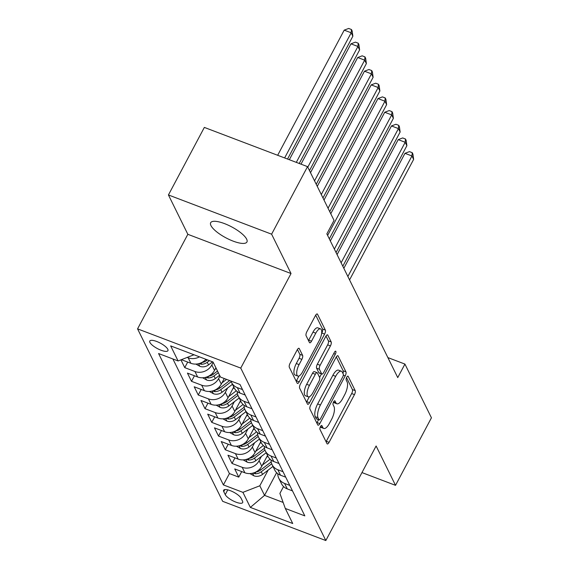 <?xml version="1.0" encoding="UTF-8"?>
<svg xmlns="http://www.w3.org/2000/svg" width="569" height="569" viewBox="0 0 569 569"><rect width="100%" height="100%" fill="white"/><g stroke="black" fill="none" stroke-linecap="round" stroke-linejoin="round"><path stroke-width="0.85" d="M320.482 426.586A2.205 0.811 110.8 0 0 319.963 429.382L327.004 443.656A3.151 1.159 110.8 0 0 327.296 443.948A3.151 1.159 110.8 0 0 329.074 442.348L354.459 394.616A3.151 1.159 110.8 0 0 355.205 390.619L348.164 376.344A2.205 0.811 110.8 0 0 347.958 376.137A2.205 0.811 110.8 0 0 346.713 377.261A2.205 0.811 110.8 0 0 346.187 380.056L347.097 381.906A10.078 3.713 110.8 0 1 344.707 394.694L342.595 398.67A10.078 3.713 110.8 0 1 336.891 403.791A10.078 3.713 110.8 0 1 335.959 402.852L335.049 401.01A2.205 0.811 110.8 0 0 334.842 400.804A2.205 0.811 110.8 0 0 333.598 401.927A2.205 0.811 110.8 0 0 333.071 404.723L333.989 406.565A10.078 3.713 110.8 0 1 331.592 419.353L329.479 423.329A10.078 3.713 110.8 0 1 323.775 428.45A10.078 3.713 110.8 0 1 322.843 427.518L321.933 425.669A2.205 0.811 110.8 0 0 321.734 425.463A2.205 0.811 110.8 0 0 320.482 426.586M210.95 225.573A20.534 6.188 -152 0 0 229.527 239.613A20.534 6.188 -152 0 0 246.932 242.003A20.534 6.188 -152 0 0 246.647 239.151A20.534 6.188 -152 0 0 228.077 225.111A20.534 6.188 -152 0 0 210.665 222.721A20.534 6.188 -152 0 0 210.95 225.573M149.939 342.467A10.27 3.094 -152 0 0 159.228 349.48A10.27 3.094 -152 0 0 167.933 350.675A10.27 3.094 -152 0 0 167.791 349.252A10.27 3.094 -152 0 0 158.502 342.232A10.27 3.094 -152 0 0 149.796 341.037A10.27 3.094 -152 0 0 149.939 342.467M299.266 348.584A3.151 1.159 110.8 0 0 298.974 348.292A3.151 1.159 110.8 0 0 297.189 349.892L290.069 363.285A3.151 1.159 110.8 0 0 289.322 367.282L297.146 383.136A3.151 1.159 110.8 0 0 297.438 383.428A3.151 1.159 110.8 0 0 299.216 381.827L324.6 334.088A3.151 1.159 110.8 0 0 325.347 330.098L317.523 314.244A3.151 1.159 110.8 0 0 317.232 313.953A3.151 1.159 110.8 0 0 315.454 315.553L306.847 331.727A3.151 1.159 110.8 0 0 306.101 335.724L309.451 342.51A3.151 1.159 110.8 0 0 309.742 342.801A3.151 1.159 110.8 0 0 311.52 341.201L315.788 333.178A8.428 3.101 110.8 0 1 320.553 328.896A8.428 3.101 110.8 0 1 319.337 340.369L302.623 371.792A8.428 3.101 110.8 0 1 297.857 376.073A8.428 3.101 110.8 0 1 299.081 364.601L301.862 359.366A3.151 1.159 110.8 0 0 302.608 355.369L299.266 348.584L298.561 348.32M291.029 273.533L271.612 234.186L307.53 166.639L204.342 127.413L168.431 194.954L187.841 234.307L137.563 328.861L240.751 368.093L291.029 273.533L187.841 234.307M361.969 472.583L395.519 485.343L376.109 445.989L325.831 540.55L240.751 368.093M395.519 485.343L431.437 417.802L404.929 364.075L387.887 357.595M307.53 166.639L334.031 220.367L326.848 233.873L397.745 377.588L404.929 364.075M310.681 405.071A3.151 1.159 110.8 0 0 309.934 409.061L317.758 424.915A3.151 1.159 110.8 0 0 318.05 425.207A3.151 1.159 110.8 0 0 319.828 423.606L345.212 375.874A3.151 1.159 110.8 0 0 345.959 371.877L338.135 356.023A3.151 1.159 110.8 0 0 337.844 355.732A3.151 1.159 110.8 0 0 336.066 357.332L310.681 405.071M307.452 404.026L299.628 388.172A3.151 1.159 110.8 0 1 300.375 384.175L325.76 336.443A3.151 1.159 110.8 0 1 327.538 334.842A3.151 1.159 110.8 0 1 327.829 335.134L331.179 341.919A3.151 1.159 110.8 0 1 330.433 345.916L320.141 365.27A3.151 1.159 110.8 0 0 319.387 369.267L321.613 373.769A3.151 1.159 110.8 0 0 321.905 374.061A3.151 1.159 110.8 0 0 323.683 372.46L334.401 352.303A2.205 0.811 110.8 0 1 335.646 351.187A2.205 0.811 110.8 0 1 335.326 354.188L309.522 402.717A3.151 1.159 110.8 0 1 307.744 404.317A3.151 1.159 110.8 0 1 307.452 404.026M180.914 359.857L184.747 367.631L187.699 362.083M213.211 362.339L211.832 364.935A12.838 11.288 153.7 0 1 194.932 371.5L197.628 376.977L187.45 373.108L191.504 381.322L194.456 375.768M219.968 376.024L218.581 378.627A12.838 11.288 153.7 0 1 201.682 385.192L204.385 390.668L194.207 386.792L198.254 395.007L201.206 389.459M227.636 387.98L225.338 392.311A12.838 11.288 153.7 0 1 208.432 398.876L211.135 404.353L200.957 400.484L205.011 408.691L207.955 403.144M234.392 401.664L232.088 405.996A12.838 11.288 153.7 0 1 215.189 412.568L217.884 418.037L207.706 414.168L211.76 422.383L214.712 416.828M241.142 415.356L238.838 419.687A12.838 11.288 153.7 0 1 221.938 426.252L224.641 431.729L214.463 427.86L218.51 436.067L221.462 430.52M247.899 429.04L245.595 433.372A12.838 11.288 153.7 0 1 228.688 439.937L231.391 445.413L221.213 441.544L225.267 449.759L228.219 444.204M254.649 442.725L252.344 447.056A12.838 11.288 153.7 0 1 235.445 453.628L238.148 459.098L227.963 455.228L232.017 463.443L242.195 467.313A12.838 11.288 -26.3 0 0 259.094 460.748L261.399 456.416M234.969 457.896L232.017 463.443M197.628 376.977A12.838 11.288 -26.3 0 0 214.534 370.412L215.914 367.809M204.385 390.668A12.838 11.288 -26.3 0 0 221.284 384.096L224.257 378.506M211.135 404.353A12.838 11.288 -26.3 0 0 228.034 397.788L233.774 386.991M217.884 418.037A12.838 11.288 -26.3 0 0 234.791 411.472L240.531 400.683M224.641 431.729A12.838 11.288 -26.3 0 0 241.541 425.164L247.28 414.367M231.391 445.413A12.838 11.288 -26.3 0 0 248.29 438.848L254.03 428.052M238.148 459.098A12.838 11.288 -26.3 0 0 255.047 452.533L260.787 441.743M242.529 501.204L241.043 498.195A9.95 2.994 -152 0 0 232.045 491.396A9.95 2.994 -152 0 0 223.617 490.236A9.95 2.994 -152 0 0 223.752 491.623L225.239 494.632A9.95 2.994 -152 0 0 234.236 501.431A9.95 2.994 -152 0 0 242.664 502.591A9.95 2.994 -152 0 0 242.529 501.204M137.563 328.861L222.65 501.317L325.831 540.55M194.008 354.772L178.09 360.952L158.573 353.527L223.397 484.923L242.913 492.349L259.813 485.784L268.155 470.101M178.09 360.952L170.664 345.895L213.055 362.012L220.48 377.069L240.004 384.488L304.828 515.884L285.304 508.466L292.729 523.516L250.346 507.406L242.913 492.349M172.891 358.975L229.428 473.579L238.767 477.128L234.72 468.92L244.898 472.789A12.838 11.288 -26.3 0 0 261.797 466.224L267.537 455.428M277.786 473.707A12.838 11.288 -26.3 0 0 278.817 478.301A12.838 11.288 -26.3 0 0 284.585 483.43L289.792 485.407M278.817 478.301L281.52 483.778A12.838 11.288 -26.3 0 0 287.288 488.906L292.487 490.883M242.522 389.594L237.316 387.617A12.838 11.288 153.7 0 1 231.555 382.489A12.838 11.288 153.7 0 1 230.978 381.059M231.555 382.489L234.257 387.966A12.838 11.288 -26.3 0 0 240.018 393.094L245.225 395.071M249.272 403.286L244.073 401.309A12.838 11.288 153.7 0 1 238.304 396.18A12.838 11.288 153.7 0 1 237.266 391.586M238.304 396.18L241.007 401.65A12.838 11.288 -26.3 0 0 246.768 406.778L251.975 408.762M256.029 416.97L250.822 414.993A12.838 11.288 153.7 0 1 245.061 409.865A12.838 11.288 153.7 0 1 244.023 405.27M245.061 409.865L247.757 415.342A12.838 11.288 -26.3 0 0 253.525 420.47L258.731 422.447M262.778 430.662L257.572 428.677A12.838 11.288 153.7 0 1 251.811 423.549A12.838 11.288 153.7 0 1 250.773 418.955M251.811 423.549L254.514 429.026A12.838 11.288 -26.3 0 0 260.275 434.154L265.481 436.131M269.535 444.346L264.329 442.369A12.838 11.288 153.7 0 1 258.561 437.241A12.838 11.288 153.7 0 1 257.529 432.646M258.561 437.241L261.263 442.718A12.838 11.288 -26.3 0 0 267.032 447.839L272.231 449.823M276.285 458.031L271.079 456.054A12.838 11.288 153.7 0 1 265.318 450.925A12.838 11.288 153.7 0 1 264.279 446.331M265.318 450.925L268.013 456.402A12.838 11.288 -26.3 0 0 273.781 461.53L278.988 463.507M283.035 471.722L277.836 469.738A12.838 11.288 153.7 0 1 272.067 464.61A12.838 11.288 153.7 0 1 271.029 460.022M272.067 464.61L274.77 470.086A12.838 11.288 -26.3 0 0 280.531 475.215L285.738 477.192M235.445 453.628L225.267 449.759M228.688 439.937L218.51 436.067M221.938 426.252L211.76 422.383M215.189 412.568L205.011 408.691M208.432 398.876L198.254 395.007M201.682 385.192L191.504 381.322M194.932 371.5L184.747 367.631M181.369 359.679L190.878 363.292A12.838 11.288 -26.3 0 0 205.964 359.316M199.47 356.848A12.838 11.288 153.7 0 1 188.175 357.816L187.158 357.432M259.813 485.784L264.542 495.364L283.134 502.434M276.605 472.675L264.542 495.364L250.346 507.406M283.547 486.545L279.898 493.415L285.304 508.466M271.612 234.186L168.431 194.954M241.718 471.58L238.767 477.128M229.428 473.579L223.397 484.923M320.333 426.899A10.078 3.713 110.8 0 0 320.987 427.39L323.775 428.45M333.448 402.233A10.078 3.713 110.8 0 0 334.103 402.731L336.891 403.791M326.044 441.715A3.151 1.159 110.8 0 0 326.286 441.288L351.67 393.556A3.151 1.159 110.8 0 0 352.417 389.559L346.528 377.631M342.965 373.534A3.151 1.159 110.8 0 0 343.171 370.817L336.307 356.912M316.798 422.973A3.151 1.159 110.8 0 0 317.04 422.547L318.562 419.687M319.003 419.723A2.205 0.811 110.8 0 0 319.209 419.929A2.205 0.811 110.8 0 0 320.454 418.812L342.73 376.913A2.205 0.811 110.8 0 0 343.256 374.11L342.296 372.169A10.078 3.713 110.8 0 0 341.364 371.23A10.078 3.713 110.8 0 0 335.66 376.351L320.432 404.993A10.078 3.713 110.8 0 0 318.043 417.781L319.003 419.723L316.215 418.663A2.205 0.811 110.8 0 0 316.414 418.869L319.209 419.929M341.364 371.23L338.576 370.17A10.078 3.713 110.8 0 0 332.872 375.291L335.66 376.351M316.215 418.663L315.254 416.714A10.078 3.713 110.8 0 1 317.644 403.933L332.872 375.291M326.001 336.023L328.391 340.859L331.179 341.919M321.905 374.061L319.109 373.001A3.151 1.159 110.8 0 1 318.825 372.709L316.599 368.207A3.151 1.159 110.8 0 1 317.346 364.21L327.644 344.857A3.151 1.159 110.8 0 0 328.391 340.859M321.492 373.904L319.614 377.432M309.337 396.764L306.734 401.657L309.522 402.717M309.458 385.362A8.428 3.101 110.8 0 0 308.234 396.828A8.428 3.101 110.8 0 0 313 392.546L318.889 381.479A3.151 1.159 110.8 0 0 319.636 377.482L317.417 372.98A3.151 1.159 110.8 0 0 317.125 372.688A3.151 1.159 110.8 0 0 315.34 374.288L309.458 385.362L306.67 384.303A8.428 3.101 110.8 0 0 305.446 395.768L308.234 396.828M317.125 372.688L314.337 371.628A3.151 1.159 110.8 0 0 312.552 373.228L315.34 374.288M306.67 384.303L312.552 373.228M306.492 402.077A3.151 1.159 110.8 0 0 306.734 401.657M297.857 376.073L295.069 375.014A8.428 3.101 110.8 0 1 296.293 363.541L299.074 358.306A3.151 1.159 110.8 0 0 299.82 354.309L297.438 349.473M320.553 328.896L317.765 327.836A8.428 3.101 110.8 0 0 313 332.118L315.788 333.178M308.49 340.561A3.151 1.159 110.8 0 0 308.732 340.141L313 332.118M321.627 333.37L321.812 333.029A3.151 1.159 110.8 0 0 322.559 329.038L315.695 315.126M296.186 381.187A3.151 1.159 110.8 0 0 296.428 380.768L298.96 376.002M249.898 473.579L253.994 475.862A8.507 7.482 -26.3 0 0 262.551 474.382L272.964 466.424M262.416 465.065L270.076 459.211M266.569 457.241L267.921 456.21M349.558 279.905L413.635 159.398L411.949 155.977L404.979 153.324L343.84 268.312M253.169 473.059L254.983 473.728A8.507 7.482 -26.3 0 0 261.271 471.779L271.712 463.799M271.193 461.936L260.46 470.136A8.507 7.482 153.7 0 1 255.766 472.042M404.979 153.324L409.445 151.631L412.233 152.691L411.949 155.977L347.872 276.484M412.233 152.691L412.909 154.064L413.635 159.398M243.141 459.894L247.245 462.177A8.507 7.482 -26.3 0 0 255.801 460.691L266.207 452.739M255.659 451.373L263.326 445.52M259.82 443.557L261.171 442.526M342.808 266.221L406.885 145.707L405.199 142.286L398.222 139.64L337.083 254.62M246.413 459.368L248.226 460.036A8.507 7.482 -26.3 0 0 254.521 458.095L264.962 450.115M264.436 448.251L253.71 456.452A8.507 7.482 153.7 0 1 249.016 458.351M398.222 139.64L402.688 137.947L405.477 139.007L405.199 142.286L341.123 262.8M405.477 139.007L406.152 140.372L406.885 145.707M236.391 446.203L240.488 448.493A8.507 7.482 -26.3 0 0 249.051 447.006L259.457 439.055M248.909 437.689L256.569 431.835M253.07 429.872L254.421 428.834M336.059 252.536L400.135 132.022L398.442 128.601L391.472 125.948L330.333 240.936M239.663 445.683L241.476 446.352A8.507 7.482 -26.3 0 0 247.764 444.403L258.205 436.43M257.686 434.567L246.953 442.76A8.507 7.482 153.7 0 1 242.266 444.666M391.472 125.948L395.939 124.262L398.727 125.322L398.442 128.601L334.366 249.115M398.727 125.322L399.402 126.688L400.135 132.022M229.641 432.518L233.738 434.801A8.507 7.482 -26.3 0 0 242.294 433.315L252.707 425.363M242.159 424.005L249.819 418.144M246.313 416.181L247.664 415.15M329.302 238.845L393.378 118.338L391.692 114.917L384.722 112.264L330.767 213.738M232.913 431.992L234.72 432.668A8.507 7.482 -26.3 0 0 241.014 430.719L251.455 422.739M250.936 420.875L240.203 429.076A8.507 7.482 153.7 0 1 235.509 430.982M384.722 112.264L389.189 110.571L391.977 111.631L391.692 114.917L327.616 235.424M391.977 111.631L392.653 113.003L393.378 118.338M222.884 418.834L226.988 421.117A8.507 7.482 -26.3 0 0 235.545 419.63L245.95 411.679M235.402 410.313L243.07 404.459M239.563 402.496L240.915 401.465M329.736 211.654L386.628 104.646L384.943 101.225L377.965 98.579L324.01 200.053M226.156 418.307L227.97 418.976A8.507 7.482 -26.3 0 0 234.264 417.027L244.698 409.054M244.179 407.191L233.454 415.391A8.507 7.482 153.7 0 1 228.759 417.29M377.965 98.579L382.432 96.886L385.22 97.946L384.943 101.225L328.043 208.233M385.22 97.946L385.896 99.312L386.628 104.646M216.135 405.142L220.231 407.432A8.507 7.482 -26.3 0 0 228.795 405.946L239.2 397.994M228.653 396.629L236.313 390.775M232.806 388.805L234.158 387.774M322.979 197.962L379.879 90.962L378.186 87.541L371.216 84.888L317.26 186.369M219.406 404.623L221.22 405.292A8.507 7.482 -26.3 0 0 227.508 403.343L237.949 395.37M237.429 393.499L226.697 401.7A8.507 7.482 153.7 0 1 222.01 403.606M371.216 84.888L375.682 83.195L378.47 84.262L378.186 87.541L321.293 194.541M378.47 84.262L379.146 85.627L379.879 90.962M209.385 391.458L213.482 393.741A8.507 7.482 -26.3 0 0 222.038 392.254L232.451 384.303M221.903 382.944L226.562 379.381M316.229 184.278L373.122 77.277L371.436 73.849L364.466 71.203L310.503 172.677M212.657 390.931L214.463 391.607A8.507 7.482 -26.3 0 0 220.758 389.658L231.199 381.678M229.691 380.569L219.947 388.015A8.507 7.482 153.7 0 1 215.253 389.921M364.466 71.203L368.925 69.51L371.721 70.57L371.436 73.849L314.543 180.857M371.721 70.57L372.389 71.943L373.122 77.277M202.628 377.773L206.725 380.056A8.507 7.482 -26.3 0 0 215.288 378.57L219.598 375.277M215.146 369.253L216.22 368.435M309.479 170.593L366.372 63.586L364.679 60.165L357.709 57.512L301.008 164.164M205.9 377.247L207.713 377.916A8.507 7.482 -26.3 0 0 214.008 375.967L218.318 372.674M217.507 371.031L213.197 374.324A8.507 7.482 153.7 0 1 208.503 376.23M357.709 57.512L362.176 55.826L364.964 56.886L364.679 60.165L307.786 167.172M364.964 56.886L365.639 58.251L366.372 63.586M195.878 364.082L199.975 366.365A8.507 7.482 -26.3 0 0 208.538 364.885L212.543 361.82M299.223 163.488L359.615 49.901L357.929 46.48L350.959 43.827L289.337 159.725M199.15 363.563L200.964 364.231A8.507 7.482 -26.3 0 0 207.251 362.282L209.413 360.625M207.443 359.878L206.44 360.639A8.507 7.482 153.7 0 1 201.753 362.545M350.959 43.827L355.426 42.134L358.214 43.194L357.929 46.48L296.307 162.378M358.214 43.194L358.89 44.567L359.615 49.901M287.551 159.05L352.865 36.21L351.18 32.789L344.202 30.143L277.665 155.287M344.202 30.143L348.669 28.45L351.457 29.51L351.18 32.789L284.635 157.94M351.457 29.51L352.133 30.882L352.865 36.21M211.832 364.935L214.534 370.412M218.581 378.627L221.284 384.096M225.338 392.311L228.034 397.788M232.088 405.996L234.791 411.472M238.838 419.687L241.541 425.164M245.595 433.372L248.29 438.848M252.344 447.056L255.047 452.533M259.094 460.748L261.797 466.224M284.585 483.43L287.288 488.906M237.316 387.617L240.018 393.094M244.073 401.309L246.768 406.778M250.822 414.993L253.525 420.47M257.572 428.677L260.275 434.154M264.329 442.369L267.032 447.839M271.079 456.054L273.781 461.53M277.836 469.738L280.531 475.215M242.195 467.313L244.898 472.789M188.175 357.816L190.878 363.292M227.771 489.866L225.239 494.632M224.84 489.582L223.752 491.623M320.468 426.615L322.843 427.518M334.558 400.818L335.049 401.01M333.583 401.949L335.959 402.852M347.673 376.159L348.164 376.344M352.417 389.559L355.205 390.619M351.67 393.556L354.459 394.616M326.286 441.288L329.074 442.348M321.442 425.484L321.933 425.669M337.438 355.76L338.135 356.023M343.171 370.817L345.959 371.877M343.32 375.156L345.212 375.874M317.04 422.547L319.828 423.606M317.644 403.933L320.432 404.993M315.254 416.714L318.043 417.781M327.125 334.871L327.829 335.134M327.644 344.857L330.433 345.916M317.346 364.21L320.141 365.27M316.599 368.207L319.387 369.267M318.825 372.709L321.613 373.769M333.726 353.577L335.326 354.188M299.82 354.309L302.608 355.369M299.074 358.306L301.862 359.366M296.293 363.541L299.081 364.601M308.732 340.141L311.52 341.201M316.819 313.974L317.523 314.244M322.559 329.038L325.347 330.098M321.812 333.029L324.6 334.088M296.428 380.768L299.216 381.827M252.572 473.209L253.838 475.776M261.271 471.779L262.551 474.382M259.869 468.941L260.46 470.136M255.886 472.028L254.983 473.728M245.815 459.524L247.088 462.092M254.521 458.095L255.801 460.691M253.12 455.25L253.71 456.452M249.13 458.337L248.226 460.036M239.065 445.84L240.331 448.408M247.764 444.403L249.051 447.006M246.363 441.565L246.953 442.76M242.38 444.652L241.476 446.352M232.316 432.148L233.582 434.716M241.014 430.719L242.294 433.315M239.613 427.881L240.203 429.076M235.63 430.968L234.72 432.668M225.559 418.464L226.825 421.032M234.264 417.027L235.545 419.63M232.863 414.189L233.454 415.391M228.873 417.276L227.97 418.976M218.809 404.779L220.075 407.34M227.508 403.343L228.795 405.946M226.106 400.505L226.697 401.7M222.123 403.592L221.22 405.292M212.059 391.088L213.325 393.656M220.758 389.658L222.038 392.254M219.357 386.82L219.947 388.015M215.367 389.907L214.463 391.607M205.302 377.403L206.568 379.971M214.008 375.967L215.288 378.57M212.607 373.129L213.197 374.324M208.617 376.216L207.713 377.916M198.553 363.712L199.819 366.28M207.251 362.282L208.538 364.885M205.85 359.444L206.44 360.639M201.867 362.531L200.964 364.231"/></g></svg>
